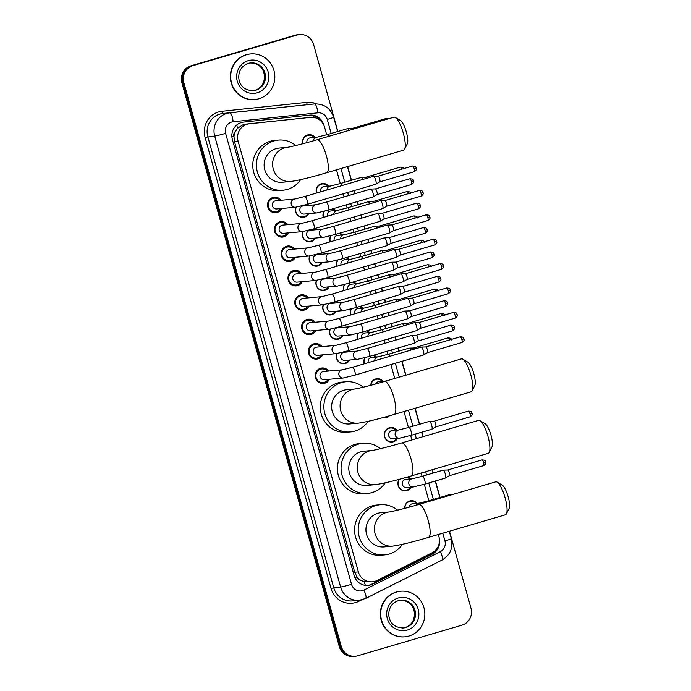 <?xml version="1.0" encoding="UTF-8"?>
<svg xmlns="http://www.w3.org/2000/svg" width="691" height="691" viewBox="0 0 691 691"><rect width="100%" height="100%" fill="white"/><g stroke="black" fill="none" stroke-linecap="round" stroke-linejoin="round"><path stroke-width="1.04" d="M404.719 508.369A7.325 7.065 -95.2 0 1 417.209 503.35M407.837 476.92A7.325 7.065 -95.2 0 1 410.402 478.958M411.145 487.164A7.325 7.065 -95.2 0 1 398.845 487.215A7.325 7.065 -95.2 0 1 399.191 479.321M397.524 438.362A7.325 7.065 -95.2 0 1 384.395 436.107A7.325 7.065 -95.2 0 1 396.772 430.156M389.283 415.835A7.325 7.065 -95.2 0 1 383.09 417.554M370.67 385.328A7.325 7.065 -95.2 0 1 383.151 381.363M374.064 355.07A7.325 7.065 -95.2 0 1 376.336 356.962M367.258 330.669A7.325 7.065 -95.2 0 1 369.53 332.561M360.443 306.277A7.325 7.065 -95.2 0 1 362.715 308.169M353.628 281.876A7.325 7.065 -95.2 0 1 355.9 283.768M346.822 257.475A7.325 7.065 -95.2 0 1 349.093 259.367M340.007 233.083A7.325 7.065 -95.2 0 1 342.278 234.966M333.192 208.682A7.325 7.065 -95.2 0 1 335.463 210.574M316.495 193.048A7.325 7.065 -95.2 0 1 328.657 186.173M302.736 143.754A7.325 7.065 -95.2 0 1 315.027 137.379M347.858 350.821A7.325 7.065 -95.2 0 1 348.843 351.84M349.594 360.046A7.325 7.065 -95.2 0 1 344.066 363.768A7.325 7.065 -95.2 0 1 336.906 353.567M341.052 326.42A7.325 7.065 -95.2 0 1 342.036 327.439M342.779 335.645A7.325 7.065 -95.2 0 1 337.251 339.367A7.325 7.065 -95.2 0 1 330.091 329.166M334.237 302.019A7.325 7.065 -95.2 0 1 335.221 303.038M335.964 311.252A7.325 7.065 -95.2 0 1 330.436 314.966A7.325 7.065 -95.2 0 1 323.276 304.766M327.422 277.627A7.325 7.065 -95.2 0 1 328.406 278.646M329.158 286.851A7.325 7.065 -95.2 0 1 323.63 290.565A7.325 7.065 -95.2 0 1 316.461 280.365M320.615 253.226A7.325 7.065 -95.2 0 1 321.6 254.245M322.343 262.45A7.325 7.065 -95.2 0 1 316.815 266.173A7.325 7.065 -95.2 0 1 309.654 255.972M313.8 228.825A7.325 7.065 -95.2 0 1 314.785 229.844M315.528 238.05A7.325 7.065 -95.2 0 1 310 241.772A7.325 7.065 -95.2 0 1 302.839 231.571M306.985 204.432A7.325 7.065 -95.2 0 1 307.97 205.452M308.722 213.657A7.325 7.065 -95.2 0 1 303.194 217.371A7.325 7.065 -95.2 0 1 296.024 207.17M329.443 379.273A7.791 7.515 -95.2 0 1 315.338 377.148A7.791 7.515 -95.2 0 1 328.7 371.067M322.637 354.872A7.791 7.515 -95.2 0 1 308.531 352.755A7.791 7.515 -95.2 0 1 321.894 346.666M315.822 330.479A7.791 7.515 -95.2 0 1 301.717 328.355A7.791 7.515 -95.2 0 1 315.079 322.265M309.007 306.078A7.791 7.515 -95.2 0 1 294.902 303.954A7.791 7.515 -95.2 0 1 308.264 297.873M302.2 281.678A7.791 7.515 -95.2 0 1 288.095 279.553A7.791 7.515 -95.2 0 1 301.457 273.472M295.385 257.277A7.791 7.515 -95.2 0 1 281.28 255.16A7.791 7.515 -95.2 0 1 294.642 249.071M288.57 232.884A7.791 7.515 -95.2 0 1 274.465 230.759A7.791 7.515 -95.2 0 1 287.827 224.679M281.764 208.483A7.791 7.515 -95.2 0 1 267.659 206.359A7.791 7.515 -95.2 0 1 281.021 200.278M326.696 134.754L324.606 127.291A13.734 13.241 84.8 0 0 310.648 117.349L245.46 124.147L243.223 124.596L237.428 128.388L235.381 131.48A4.578 4.414 84.8 0 0 233.929 136.291A13.734 0.682 164.4 0 1 231.9 136.878M310.648 117.349A13.734 13.241 84.8 0 0 310.466 117.366L249.399 123.793A13.734 13.241 84.8 0 0 247.136 124.242A13.734 13.241 84.8 0 0 238.101 141.189L358.353 571.898A13.734 13.241 84.8 0 0 372.319 581.831A13.734 13.241 84.8 0 0 376.923 580.518L432.048 552.817A13.734 13.241 84.8 0 0 438.923 536.717L438.31 534.506M360.685 580.241A13.734 13.241 -95.2 0 1 356.893 576.717L356.962 576.95A4.578 4.414 84.8 0 0 360.685 580.241L364.01 581.736L372.319 581.831M233.929 136.291L233.99 136.524A13.734 13.241 -95.2 0 1 235.381 131.48M233.99 136.524L234.465 141.517L354.716 572.226L356.893 576.717M428.878 500.733L424.283 484.27M422.063 476.332L421.139 473.024M411.905 439.951L410.653 435.468M408.441 427.539L403.976 411.542M394.742 378.469L390.864 364.589M388.005 354.336L387.133 351.235M384.922 343.297L384.049 340.188M381.19 329.944L380.326 326.834M378.107 318.897L377.243 315.787M374.375 305.543L373.511 302.433M371.292 294.496L370.428 291.395M367.569 281.142L366.696 278.041M364.485 270.103L363.613 266.994M360.754 256.741L359.89 253.64M357.67 245.702L356.806 242.593M353.939 232.349L353.075 229.239M350.855 221.301L349.991 218.192M347.132 207.948L346.26 204.838M344.049 196.9L343.177 193.8M340.317 183.547L336.491 169.848M323.31 217.44A7.325 7.065 -95.2 0 1 324.01 211.316M330.125 241.841A7.325 7.065 -95.2 0 1 330.825 235.717M336.94 266.242A7.325 7.065 -95.2 0 1 337.631 260.11M343.747 290.643A7.325 7.065 -95.2 0 1 344.446 284.511M350.562 315.036A7.325 7.065 -95.2 0 1 351.261 308.912M357.377 339.436A7.325 7.065 -95.2 0 1 358.068 333.312M364.183 363.837A7.325 7.065 -95.2 0 1 364.883 357.705M449.487 531.224L470.986 608.21A13.734 13.241 -95.2 0 1 461.951 625.165L357.636 655.811A13.734 13.241 -95.2 0 1 355.183 656.277L354.215 656.364A13.734 13.241 -95.2 0 1 340.257 646.422L182.856 82.695A13.734 13.241 -95.2 0 1 191.891 65.749L296.206 35.103A13.734 13.241 -95.2 0 1 298.659 34.636A13.734 13.241 -95.2 0 0 296.206 35.103L191.891 65.749A13.734 13.241 -95.2 0 0 182.856 82.695L340.257 646.422A13.734 13.241 -95.2 0 0 354.215 656.364L353.248 656.45A13.734 13.241 -95.2 0 1 339.29 646.508L181.888 82.79A13.734 13.241 -95.2 0 1 190.923 65.835L295.238 35.189A13.734 13.241 -95.2 0 1 297.691 34.723L299.626 34.55A13.734 13.241 -95.2 0 1 313.584 44.492L337.873 131.471M323.777 125.054L323.777 125.054A13.734 13.241 84.8 0 0 309.818 115.112A13.734 13.241 84.8 0 0 309.628 115.129L243.664 122.074A13.734 13.241 84.8 0 0 241.401 122.523A13.734 13.241 84.8 0 0 232.366 139.47L354.103 575.465A13.734 13.241 84.8 0 0 368.061 585.407A13.734 13.241 84.8 0 0 372.665 584.094L432.212 554.165A13.734 13.241 84.8 0 0 439.407 539.446M355.183 656.277A13.734 13.241 -95.2 0 1 341.224 646.335L183.832 82.609A13.734 13.241 -95.2 0 1 192.858 65.662L297.173 35.016A13.734 13.241 -95.2 0 1 299.626 34.55M347.668 166.566L351.494 180.265M354.353 190.509L355.226 193.618M357.437 201.556L358.309 204.666M361.168 214.91L362.041 218.019M364.252 225.957L365.124 229.066M367.983 239.311L368.847 242.42M371.067 250.358L371.931 253.459M374.798 263.712L375.662 266.812M377.882 274.75L378.746 277.86M381.605 288.104L382.477 291.213M384.688 299.151L385.561 302.261M388.42 312.505L389.283 315.614M391.503 323.552L392.367 326.653M395.235 336.906L396.098 340.007M398.318 347.953L399.182 351.054M402.041 361.307L405.919 375.187M415.153 408.26L419.618 424.248M421.838 432.186L423.082 436.66M432.316 469.742L433.24 473.05M435.46 480.988L440.055 497.451M437.265 548.075A13.734 13.241 -95.2 0 1 431.244 554.251L371.698 584.18A13.734 13.241 -95.2 0 1 367.577 585.441M309.257 115.164A13.734 13.241 -95.2 0 1 320.909 121.029M258.909 98.753A22.889 22.069 -95.2 0 1 254.824 99.53A22.889 22.069 -95.2 0 1 231.07 80.856A22.889 22.069 -95.2 0 1 246.609 54.71A22.889 22.069 -95.2 0 1 250.695 53.933A22.889 22.069 -95.2 0 1 274.448 72.598A22.889 22.069 -95.2 0 1 258.909 98.753M254.824 99.53L254.461 99.564A22.889 22.069 -95.2 0 1 230.708 80.89A22.889 22.069 -95.2 0 1 246.246 54.744A22.889 22.069 -95.2 0 1 250.332 53.967L250.695 53.933M408.925 636.048A22.889 22.069 -95.2 0 1 404.84 636.826A22.889 22.069 -95.2 0 1 381.087 618.16A22.889 22.069 -95.2 0 1 396.625 592.006A22.889 22.069 -95.2 0 1 400.711 591.228A22.889 22.069 -95.2 0 1 424.464 609.903A22.889 22.069 -95.2 0 1 408.925 636.048M404.84 636.826L404.477 636.86A22.889 22.069 -95.2 0 1 380.724 618.186A22.889 22.069 -95.2 0 1 396.263 592.04A22.889 22.069 -95.2 0 1 400.348 591.263L400.711 591.228M395.287 117.453L400.46 120.528A12.593 3.282 73.6 0 1 406.36 132.102A12.593 3.282 73.6 0 1 407.293 143.788L404.606 149.17A17.171 4.474 -106.4 0 0 403.328 133.242A17.171 4.474 -106.4 0 0 395.287 117.453A17.171 4.474 -106.4 0 0 393.948 117.176L317.022 139.781A17.171 4.474 73.6 0 1 326.402 155.838A17.171 4.474 73.6 0 1 326.705 172.724L403.622 150.12A17.171 4.474 -106.4 0 0 404.606 149.17M287.525 147.295L279.129 148.055A17.171 16.549 84.8 0 0 276.072 148.634A17.171 16.549 84.8 0 0 264.411 168.25A17.171 16.549 84.8 0 0 282.23 182.251L290.704 181.483C298.702 180.351 310.7 177.432 326.705 172.724M300.62 179.651A25.178 24.28 -95.2 0 1 287.439 189.377A25.178 24.28 -95.2 0 1 282.956 190.224A25.178 24.28 -95.2 0 1 256.827 169.692A25.178 24.28 -95.2 0 1 273.921 140.929A25.178 24.28 -95.2 0 1 278.404 140.074A25.178 24.28 -95.2 0 1 295.757 145.516M282.956 190.224L279.319 190.561A25.178 24.28 -95.2 0 1 253.191 170.021A25.178 24.28 -95.2 0 1 270.285 141.258A25.178 24.28 -95.2 0 1 274.776 140.403L278.404 140.074M462.771 359.147L467.945 362.222A12.593 3.282 73.6 0 1 473.836 373.796A12.593 3.282 73.6 0 1 474.777 385.483L472.091 390.864A17.171 4.474 -106.4 0 0 470.813 374.937A17.171 4.474 -106.4 0 0 462.771 359.147A17.171 4.474 -106.4 0 0 461.433 358.879L384.507 381.475A17.171 4.474 73.6 0 1 393.887 397.532A17.171 4.474 73.6 0 1 394.181 414.419L471.107 391.823A17.171 4.474 -106.4 0 0 472.091 390.864M358.188 423.177A17.171 16.549 84.8 0 1 340.732 410.748A17.171 16.549 84.8 0 1 352.03 389.56A17.171 16.549 84.8 0 1 355.001 388.99L346.614 389.75A17.171 16.549 84.8 0 0 343.548 390.329A17.171 16.549 84.8 0 0 331.896 409.944A17.171 16.549 84.8 0 0 349.715 423.946L358.188 423.177C366.187 422.046 378.184 419.126 394.181 414.419M368.104 421.346A25.178 24.28 -95.2 0 1 354.924 431.072A25.178 24.28 -95.2 0 1 350.432 431.927A25.178 24.28 -95.2 0 1 324.304 411.387A25.178 24.28 -95.2 0 1 341.397 382.624A25.178 24.28 -95.2 0 1 345.889 381.769A25.178 24.28 -95.2 0 1 363.241 387.219M350.432 431.927L346.804 432.255A25.178 24.28 -95.2 0 1 320.676 411.715A25.178 24.28 -95.2 0 1 337.769 382.952A25.178 24.28 -95.2 0 1 342.261 382.097L345.889 381.769M479.934 420.629L485.108 423.704A12.593 3.282 73.6 0 1 491.007 435.278A12.593 3.282 73.6 0 1 491.94 446.965L489.254 452.346A17.171 4.474 -106.4 0 0 487.976 436.418A17.171 4.474 -106.4 0 0 479.934 420.629A17.171 4.474 -106.4 0 0 478.595 420.353L401.67 442.957A17.171 4.474 73.6 0 1 411.05 459.014A17.171 4.474 73.6 0 1 411.352 475.9L488.269 453.305A17.171 4.474 -106.4 0 0 489.254 452.346M375.351 484.659A17.171 16.549 84.8 0 1 357.903 472.229A17.171 16.549 84.8 0 1 369.193 451.042A17.171 16.549 84.8 0 1 372.173 450.472L363.777 451.232A17.171 16.549 84.8 0 0 360.719 451.81A17.171 16.549 84.8 0 0 349.067 471.426A17.171 16.549 84.8 0 0 366.878 485.428L375.351 484.659C383.35 483.527 395.347 480.608 411.352 475.9M385.267 482.828A25.178 24.28 -95.2 0 1 372.095 492.553A25.178 24.28 -95.2 0 1 367.603 493.409A25.178 24.28 -95.2 0 1 341.475 472.869A25.178 24.28 -95.2 0 1 358.569 444.106A25.178 24.28 -95.2 0 1 363.051 443.251A25.178 24.28 -95.2 0 1 380.404 448.701M367.603 493.409L363.967 493.737A25.178 24.28 -95.2 0 1 337.839 473.197A25.178 24.28 -95.2 0 1 354.932 444.434A25.178 24.28 -95.2 0 1 359.424 443.579L363.051 443.251M497.105 482.111L502.279 485.186A12.593 3.282 73.6 0 1 508.17 496.76A12.593 3.282 73.6 0 1 509.112 508.446L506.417 513.828A17.171 4.474 -106.4 0 0 505.138 497.9A17.171 4.474 -106.4 0 0 497.105 482.111A17.171 4.474 -106.4 0 0 495.758 481.834L418.841 504.439A17.171 4.474 73.6 0 1 428.221 520.496A17.171 4.474 73.6 0 1 428.515 537.382L505.441 514.778A17.171 4.474 -106.4 0 0 506.417 513.828M392.523 546.14A17.171 16.549 84.8 0 1 375.066 533.711A17.171 16.549 84.8 0 1 386.355 512.523A17.171 16.549 84.8 0 1 389.335 511.953L380.948 512.713A17.171 16.549 84.8 0 0 377.882 513.292A17.171 16.549 84.8 0 0 366.23 532.908A17.171 16.549 84.8 0 0 384.041 546.909L392.523 546.14C400.521 545.009 412.518 542.09 428.515 537.382M402.438 544.309A25.178 24.28 -95.2 0 1 389.258 554.027A25.178 24.28 -95.2 0 1 384.766 554.882A25.178 24.28 -95.2 0 1 358.638 534.35A25.178 24.28 -95.2 0 1 375.731 505.587A25.178 24.28 -95.2 0 1 380.223 504.732A25.178 24.28 -95.2 0 1 397.567 510.174M384.766 554.882L381.138 555.218A25.178 24.28 -95.2 0 1 355.01 534.679A25.178 24.28 -95.2 0 1 372.095 505.916A25.178 24.28 -95.2 0 1 376.586 505.061L380.223 504.732M279.7 200.399A6.867 6.625 84.8 0 0 268.289 206.212A6.867 6.625 84.8 0 0 280.442 208.604M294.712 199.034L294.72 199.034A4.12 3.973 84.8 0 0 291.352 204.501A4.12 3.973 84.8 0 0 295.463 207.24L307.15 204.381A4.12 1.071 73.6 0 0 307.15 200.58A4.12 1.071 73.6 0 0 307.08 200.33A4.12 1.071 73.6 0 0 304.835 196.477L294.712 199.034L275.873 200.744A4.12 3.973 84.8 0 0 272.349 205.59A4.12 3.973 84.8 0 0 276.625 208.95L295.463 207.24A4.12 3.973 84.8 0 0 296.197 207.101M304.835 196.477L373.486 176.309A4.12 1.071 73.6 0 1 373.537 176.291A4.12 1.071 73.6 0 1 373.555 176.291A4.12 1.071 73.6 0 1 375.731 180.161A4.12 1.071 73.6 0 1 375.869 184.186A4.12 1.071 73.6 0 1 375.809 184.212A4.12 1.071 73.6 0 1 375.749 184.221M373.555 176.291L378.098 176.153A2.98 0.777 73.6 0 1 378.098 176.153A2.98 0.777 73.6 0 1 379.67 178.943A2.98 0.777 73.6 0 1 379.774 181.845A2.98 0.777 73.6 0 1 379.722 181.871A2.98 0.777 73.6 0 1 379.687 181.871M286.515 224.791A6.867 6.625 84.8 0 0 275.104 230.613A6.867 6.625 84.8 0 0 287.257 233.005M301.526 223.435L301.526 223.435A4.12 3.973 84.8 0 0 298.158 228.902A4.12 3.973 84.8 0 0 302.269 231.64L313.964 228.781A4.12 1.071 73.6 0 0 313.964 224.972A4.12 1.071 73.6 0 0 313.895 224.73A4.12 1.071 73.6 0 0 311.641 220.87L301.526 223.435L282.688 225.136A4.12 3.973 84.8 0 0 279.155 229.991A4.12 3.973 84.8 0 0 283.431 233.351L302.269 231.64A4.12 3.973 84.8 0 0 303.012 231.502M311.641 220.87L380.3 200.701A4.12 1.071 73.6 0 1 380.352 200.692A4.12 1.071 73.6 0 1 382.546 204.562A4.12 1.071 73.6 0 1 382.684 208.578A4.12 1.071 73.6 0 1 382.615 208.613A4.12 1.071 73.6 0 1 382.564 208.622M422.97 192.461L421 193.204A2.98 0.777 73.6 0 0 419.377 190.414L384.887 200.545A2.98 0.777 73.6 0 1 384.913 200.545A2.98 0.777 73.6 0 1 386.485 203.335A2.98 0.777 73.6 0 1 386.589 206.246A2.98 0.777 73.6 0 1 386.537 206.264A2.98 0.777 73.6 0 1 386.494 206.272M380.352 200.692A4.12 1.071 73.6 0 1 380.37 200.692L384.913 200.545M293.321 249.192A6.867 6.625 84.8 0 0 281.911 255.014A6.867 6.625 84.8 0 0 294.064 257.397M308.341 247.836L308.341 247.827A4.12 3.973 84.8 0 0 304.973 253.303A4.12 3.973 84.8 0 0 309.084 256.041L320.779 253.174A4.12 1.071 73.6 0 0 320.771 249.373A4.12 1.071 73.6 0 0 320.702 249.123A4.12 1.071 73.6 0 0 318.456 245.27L308.341 247.836L289.503 249.537A4.12 3.973 84.8 0 0 285.97 254.383A4.12 3.973 84.8 0 0 290.246 257.743L309.084 256.041A4.12 3.973 84.8 0 0 309.818 255.895M318.456 245.27L387.107 225.102A4.12 1.071 73.6 0 1 387.167 225.093A4.12 1.071 73.6 0 1 389.361 228.954A4.12 1.071 73.6 0 1 389.499 232.979A4.12 1.071 73.6 0 1 389.43 233.005A4.12 1.071 73.6 0 1 389.379 233.022M429.785 216.862L427.815 217.596A2.98 0.777 73.6 0 0 426.192 214.815L391.693 224.946A2.98 0.777 73.6 0 1 391.728 224.946A2.98 0.777 73.6 0 1 393.3 227.736A2.98 0.777 73.6 0 1 393.395 230.647A2.98 0.777 73.6 0 1 393.352 230.664A2.98 0.777 73.6 0 1 393.309 230.673M387.167 225.093A4.12 1.071 73.6 0 1 387.185 225.093L391.728 224.946M300.136 273.593A6.867 6.625 84.8 0 0 288.726 279.414A6.867 6.625 84.8 0 0 300.879 281.798M315.148 272.228L315.156 272.228A4.12 3.973 84.8 0 0 311.788 277.704A4.12 3.973 84.8 0 0 315.899 280.434L327.586 277.575A4.12 1.071 73.6 0 0 327.586 273.774A4.12 1.071 73.6 0 0 327.517 273.524A4.12 1.071 73.6 0 0 325.271 269.671L315.148 272.228L296.318 273.938A4.12 3.973 84.8 0 0 292.785 278.784A4.12 3.973 84.8 0 0 297.061 282.144L315.899 280.434A4.12 3.973 84.8 0 0 316.633 280.296M325.271 269.671L393.922 249.503A4.12 1.071 73.6 0 1 393.974 249.494A4.12 1.071 73.6 0 1 393.991 249.486A4.12 1.071 73.6 0 1 396.168 253.355A4.12 1.071 73.6 0 1 396.314 257.38A4.12 1.071 73.6 0 1 396.245 257.406A4.12 1.071 73.6 0 1 396.185 257.415M393.991 249.486L398.534 249.347A2.98 0.777 73.6 0 1 398.534 249.347A2.98 0.777 73.6 0 1 400.106 252.137A2.98 0.777 73.6 0 1 400.21 255.039A2.98 0.777 73.6 0 1 400.158 255.065A2.98 0.777 73.6 0 1 400.124 255.074M306.951 297.994A6.867 6.625 84.8 0 0 295.541 303.807A6.867 6.625 84.8 0 0 307.694 306.199M321.963 296.629L321.963 296.629A4.12 3.973 84.8 0 0 318.603 302.097A4.12 3.973 84.8 0 0 322.714 304.835L334.401 301.976A4.12 1.071 73.6 0 0 334.401 298.175A4.12 1.071 73.6 0 0 334.332 297.925A4.12 1.071 73.6 0 0 332.077 294.064L321.963 296.629L303.124 298.339A4.12 3.973 84.8 0 0 299.592 303.185A4.12 3.973 84.8 0 0 303.867 306.545L322.714 304.835A4.12 3.973 84.8 0 0 323.448 304.696M332.077 294.064L400.737 273.895A4.12 1.071 73.6 0 1 400.789 273.886A4.12 1.071 73.6 0 1 400.806 273.886A4.12 1.071 73.6 0 1 402.983 277.756A4.12 1.071 73.6 0 1 403.121 281.773A4.12 1.071 73.6 0 1 403.052 281.807A4.12 1.071 73.6 0 1 403 281.816M443.406 265.655L441.437 266.398A2.98 0.777 73.6 0 0 439.813 263.608L405.323 273.748A2.98 0.777 73.6 0 1 405.349 273.74A2.98 0.777 73.6 0 1 406.921 276.538A2.98 0.777 73.6 0 1 407.025 279.44A2.98 0.777 73.6 0 1 406.973 279.458A2.98 0.777 73.6 0 1 406.93 279.466M313.757 322.386A6.867 6.625 84.8 0 0 302.347 328.208A6.867 6.625 84.8 0 0 314.5 330.592M328.778 321.03L328.778 321.03A4.12 3.973 84.8 0 0 325.409 326.498A4.12 3.973 84.8 0 0 329.521 329.236L341.216 326.377A4.12 1.071 73.6 0 0 341.207 322.567A4.12 1.071 73.6 0 0 341.147 322.317A4.12 1.071 73.6 0 0 338.892 318.465L328.778 321.03L309.939 322.732A4.12 3.973 84.8 0 0 306.407 327.577A4.12 3.973 84.8 0 0 310.682 330.946L329.521 329.236A4.12 3.973 84.8 0 0 330.255 329.097M338.892 318.465L407.543 298.296A4.12 1.071 73.6 0 1 407.604 298.287A4.12 1.071 73.6 0 1 409.798 302.148A4.12 1.071 73.6 0 1 409.936 306.173A4.12 1.071 73.6 0 1 409.867 306.208A4.12 1.071 73.6 0 1 409.815 306.217M450.221 290.056L448.252 290.79A2.98 0.777 73.6 0 0 446.628 288.009L412.13 298.141A2.98 0.777 73.6 0 1 412.164 298.141A2.98 0.777 73.6 0 1 413.736 300.93A2.98 0.777 73.6 0 1 413.831 303.841A2.98 0.777 73.6 0 1 413.788 303.859A2.98 0.777 73.6 0 1 413.745 303.867M407.604 298.287A4.12 1.071 73.6 0 1 407.621 298.287L412.164 298.141M320.572 346.787A6.867 6.625 84.8 0 0 309.162 352.609A6.867 6.625 84.8 0 0 321.315 354.993M335.584 345.422L335.593 345.422A4.12 3.973 84.8 0 0 332.224 350.898A4.12 3.973 84.8 0 0 336.336 353.637L348.022 350.769A4.12 1.071 73.6 0 0 348.022 346.968A4.12 1.071 73.6 0 0 347.953 346.718A4.12 1.071 73.6 0 0 345.707 342.866L335.584 345.422L316.754 347.132A4.12 3.973 84.8 0 0 313.222 351.978A4.12 3.973 84.8 0 0 317.497 355.338L336.336 353.637A4.12 3.973 84.8 0 0 337.07 353.49M345.707 342.866L414.358 322.697A4.12 1.071 73.6 0 1 414.41 322.688A4.12 1.071 73.6 0 1 416.613 326.549A4.12 1.071 73.6 0 1 416.751 330.574A4.12 1.071 73.6 0 1 416.682 330.6A4.12 1.071 73.6 0 1 416.621 330.618M457.036 314.457L455.067 315.191A2.98 0.777 73.6 0 0 453.434 312.41L418.945 322.542A2.98 0.777 73.6 0 1 418.971 322.542A2.98 0.777 73.6 0 1 420.543 325.331A2.98 0.777 73.6 0 1 420.646 328.234A2.98 0.777 73.6 0 1 420.594 328.26A2.98 0.777 73.6 0 1 420.56 328.268M414.41 322.688A4.12 1.071 73.6 0 1 414.427 322.688L418.971 322.542M327.387 371.188A6.867 6.625 84.8 0 0 315.977 377.01A6.867 6.625 84.8 0 0 328.13 379.394M342.399 369.823L342.399 369.823A4.12 3.973 84.8 0 0 339.039 375.299A4.12 3.973 84.8 0 0 343.151 378.029L354.837 375.17A4.12 1.071 73.6 0 0 354.837 371.369A4.12 1.071 73.6 0 0 354.768 371.119A4.12 1.071 73.6 0 0 352.514 367.267L342.399 369.823L323.561 371.533A4.12 3.973 84.8 0 0 320.028 376.379A4.12 3.973 84.8 0 0 324.304 379.739L343.151 378.029A4.12 3.973 84.8 0 0 343.885 377.891M352.514 367.267L421.173 347.098A4.12 1.071 73.6 0 1 421.225 347.081A4.12 1.071 73.6 0 1 421.242 347.081A4.12 1.071 73.6 0 1 423.419 350.95A4.12 1.071 73.6 0 1 423.557 354.975A4.12 1.071 73.6 0 1 423.488 355.001A4.12 1.071 73.6 0 1 423.436 355.01M421.242 347.081L425.786 346.942A2.98 0.777 73.6 0 1 425.786 346.942A2.98 0.777 73.6 0 1 427.358 349.732A2.98 0.777 73.6 0 1 427.461 352.635A2.98 0.777 73.6 0 1 427.409 352.66A2.98 0.777 73.6 0 1 427.375 352.669M296.301 207.127A6.867 6.625 84.8 0 0 304.135 216.706A6.867 6.625 84.8 0 0 307.936 213.726M326.169 202.152L370.739 189.058A4.12 1.071 73.6 0 1 370.791 189.049A4.12 1.071 73.6 0 1 372.993 192.919A4.12 1.071 73.6 0 1 373.131 196.935A4.12 1.071 73.6 0 1 373.062 196.97L328.493 210.064A4.12 1.071 73.6 0 0 328.493 206.255A4.12 1.071 73.6 0 0 328.424 206.013A4.12 1.071 73.6 0 0 326.169 202.152L316.055 204.717L303.366 205.866A4.12 3.973 84.8 0 0 299.834 210.712A4.12 3.973 84.8 0 0 304.109 214.072L316.806 212.923A4.12 3.973 84.8 0 0 317.54 212.785M413.417 180.817L411.447 181.56A2.98 0.777 73.6 0 0 409.823 178.77L375.325 188.911A2.98 0.777 73.6 0 1 375.351 188.902A2.98 0.777 73.6 0 1 376.932 191.701A2.98 0.777 73.6 0 1 377.027 194.603A2.98 0.777 73.6 0 1 376.984 194.62A2.98 0.777 73.6 0 1 376.94 194.629M307.193 205.521A6.867 6.625 84.8 0 0 306.268 204.64M370.791 189.049A4.12 1.071 73.6 0 1 370.808 189.049L375.351 188.902M303.116 231.528A6.867 6.625 84.8 0 0 310.941 241.107A6.867 6.625 84.8 0 0 314.75 238.127M332.984 226.553L377.554 213.459A4.12 1.071 73.6 0 1 377.606 213.45A4.12 1.071 73.6 0 1 377.623 213.45A4.12 1.071 73.6 0 1 379.8 217.311A4.12 1.071 73.6 0 1 379.938 221.336A4.12 1.071 73.6 0 1 379.877 221.37L335.308 234.456A4.12 1.071 73.6 0 0 335.299 230.656A4.12 1.071 73.6 0 0 335.239 230.405A4.12 1.071 73.6 0 0 332.984 226.553L322.87 229.118L310.181 230.267A4.12 3.973 84.8 0 0 306.649 235.113A4.12 3.973 84.8 0 0 310.924 238.473L323.613 237.324A4.12 3.973 84.8 0 0 324.347 237.177M377.623 213.45L382.166 213.303A2.98 0.777 73.6 0 1 382.166 213.303A2.98 0.777 73.6 0 1 383.738 216.093A2.98 0.777 73.6 0 1 383.842 219.004A2.98 0.777 73.6 0 1 383.79 219.021A2.98 0.777 73.6 0 1 383.755 219.03M314.008 229.922A6.867 6.625 84.8 0 0 313.075 229.041M309.922 255.929A6.867 6.625 84.8 0 0 317.756 265.508A6.867 6.625 84.8 0 0 321.557 262.52M339.799 250.954L384.36 237.859A4.12 1.071 73.6 0 1 384.421 237.851A4.12 1.071 73.6 0 1 384.438 237.851A4.12 1.071 73.6 0 1 386.615 241.712A4.12 1.071 73.6 0 1 386.753 245.737A4.12 1.071 73.6 0 1 386.684 245.763L342.123 258.857A4.12 1.071 73.6 0 0 342.114 255.057A4.12 1.071 73.6 0 0 342.045 254.806A4.12 1.071 73.6 0 0 339.799 250.954L329.676 253.511L316.996 254.659A4.12 3.973 84.8 0 0 313.464 259.505A4.12 3.973 84.8 0 0 317.739 262.874L330.428 261.716A4.12 3.973 84.8 0 0 331.162 261.578M427.038 229.619L425.069 230.353A2.98 0.777 73.6 0 0 423.445 227.572L388.955 237.704A2.98 0.777 73.6 0 1 388.981 237.704A2.98 0.777 73.6 0 1 390.553 240.494A2.98 0.777 73.6 0 1 390.657 243.396A2.98 0.777 73.6 0 1 390.605 243.422A2.98 0.777 73.6 0 1 390.562 243.431M320.814 254.314A6.867 6.625 84.8 0 0 319.89 253.433M316.737 280.321A6.867 6.625 84.8 0 0 324.571 289.9A6.867 6.625 84.8 0 0 328.372 286.92M346.606 275.346L391.175 262.26A4.12 1.071 73.6 0 1 391.227 262.243A4.12 1.071 73.6 0 1 393.429 266.113A4.12 1.071 73.6 0 1 393.568 270.138A4.12 1.071 73.6 0 1 393.499 270.164L348.929 283.258A4.12 1.071 73.6 0 0 348.929 279.458A4.12 1.071 73.6 0 0 348.86 279.207A4.12 1.071 73.6 0 0 346.606 275.346L336.491 277.912L323.803 279.06A4.12 3.973 84.8 0 0 320.279 283.906A4.12 3.973 84.8 0 0 324.554 287.266L337.243 286.117A4.12 3.973 84.8 0 0 337.977 285.979M433.853 254.012L431.884 254.754A2.98 0.777 73.6 0 0 430.26 251.973L395.762 262.105A2.98 0.777 73.6 0 1 395.788 262.105A2.98 0.777 73.6 0 1 397.368 264.895A2.98 0.777 73.6 0 1 397.463 267.797A2.98 0.777 73.6 0 1 397.42 267.823A2.98 0.777 73.6 0 1 397.377 267.832M327.629 278.715A6.867 6.625 84.8 0 0 326.705 277.834M391.227 262.243A4.12 1.071 73.6 0 1 391.244 262.243L395.788 262.105M323.552 304.722A6.867 6.625 84.8 0 0 331.378 314.301A6.867 6.625 84.8 0 0 335.187 311.321M353.421 299.747L397.99 286.653A4.12 1.071 73.6 0 1 398.042 286.644A4.12 1.071 73.6 0 1 400.236 290.514A4.12 1.071 73.6 0 1 400.374 294.53A4.12 1.071 73.6 0 1 400.314 294.565L355.744 307.659A4.12 1.071 73.6 0 0 355.735 303.85A4.12 1.071 73.6 0 0 355.675 303.599A4.12 1.071 73.6 0 0 353.421 299.747L343.306 302.312L330.618 303.461A4.12 3.973 84.8 0 0 327.085 308.307A4.12 3.973 84.8 0 0 331.36 311.667L344.049 310.518A4.12 3.973 84.8 0 0 344.783 310.38M440.668 278.413L438.699 279.155A2.98 0.777 73.6 0 0 437.066 276.365L402.577 286.497A2.98 0.777 73.6 0 1 402.603 286.497A2.98 0.777 73.6 0 1 404.175 289.296A2.98 0.777 73.6 0 1 404.278 292.198A2.98 0.777 73.6 0 1 404.226 292.215A2.98 0.777 73.6 0 1 404.192 292.224M334.444 303.116A6.867 6.625 84.8 0 0 333.511 302.235M398.042 286.644A4.12 1.071 73.6 0 1 398.059 286.644L402.603 286.497M330.358 329.123A6.867 6.625 84.8 0 0 338.193 338.702A6.867 6.625 84.8 0 0 341.993 335.722M360.236 324.148L404.796 311.054A4.12 1.071 73.6 0 1 404.857 311.045A4.12 1.071 73.6 0 1 404.874 311.045A4.12 1.071 73.6 0 1 407.051 314.906A4.12 1.071 73.6 0 1 407.189 318.931A4.12 1.071 73.6 0 1 407.12 318.957L362.559 332.051A4.12 1.071 73.6 0 0 362.55 328.251A4.12 1.071 73.6 0 0 362.481 328A4.12 1.071 73.6 0 0 360.236 324.148L350.112 326.705L337.433 327.862A4.12 3.973 84.8 0 0 333.9 332.708A4.12 3.973 84.8 0 0 338.175 336.068L350.864 334.919A4.12 3.973 84.8 0 0 351.598 334.772M404.874 311.045L409.418 310.898A2.98 0.777 73.6 0 1 409.418 310.898A2.98 0.777 73.6 0 1 410.99 313.688A2.98 0.777 73.6 0 1 411.093 316.599A2.98 0.777 73.6 0 1 411.041 316.616A2.98 0.777 73.6 0 1 410.998 316.625M341.25 327.508A6.867 6.625 84.8 0 0 340.326 326.627M337.173 353.524A6.867 6.625 84.8 0 0 345.008 363.095A6.867 6.625 84.8 0 0 348.808 360.115M367.042 348.549L411.611 335.455A4.12 1.071 73.6 0 1 411.663 335.446A4.12 1.071 73.6 0 1 413.866 339.307A4.12 1.071 73.6 0 1 414.004 343.332A4.12 1.071 73.6 0 1 413.935 343.358L369.365 356.452A4.12 1.071 73.6 0 0 369.365 352.652A4.12 1.071 73.6 0 0 369.296 352.401A4.12 1.071 73.6 0 0 367.042 348.549L356.927 351.106L344.239 352.255A4.12 3.973 84.8 0 0 340.715 357.1A4.12 3.973 84.8 0 0 344.99 360.46L357.679 359.311A4.12 3.973 84.8 0 0 358.413 359.173M454.289 327.214L452.32 327.949A2.98 0.777 73.6 0 0 450.696 325.167L416.198 335.299A2.98 0.777 73.6 0 1 416.224 335.299A2.98 0.777 73.6 0 1 417.805 338.089A2.98 0.777 73.6 0 1 417.9 340.991A2.98 0.777 73.6 0 1 417.856 341.017A2.98 0.777 73.6 0 1 417.813 341.026M348.065 351.909A6.867 6.625 84.8 0 0 347.141 351.028M411.663 335.446A4.12 1.071 73.6 0 1 411.681 335.446L416.224 335.299M314.25 137.449A6.867 6.625 84.8 0 0 302.934 143.702M328.562 136.386A4.12 1.071 73.6 0 0 327.076 134.641L316.962 137.198L310.423 137.794A4.12 3.973 84.8 0 0 306.89 142.64M327.076 134.641L347.685 128.586A4.12 1.071 73.6 0 1 347.737 128.578A4.12 1.071 73.6 0 1 347.754 128.578A4.12 1.071 73.6 0 1 349.171 130.331M387.452 119.085A2.98 0.777 73.6 0 0 386.64 118.334L352.272 128.431A2.98 0.777 73.6 0 1 352.298 128.431A2.98 0.777 73.6 0 1 353.066 129.191M327.871 186.242A6.867 6.625 84.8 0 0 316.694 192.988M342.313 185.464A4.12 1.071 73.6 0 0 340.698 183.435L330.583 186L324.053 186.587A4.12 3.973 84.8 0 0 320.607 191.839M340.698 183.435L361.307 177.38A4.12 1.071 73.6 0 1 361.367 177.371A4.12 1.071 73.6 0 1 361.384 177.371A4.12 1.071 73.6 0 1 362.922 179.41M361.384 177.371L365.928 177.224A2.98 0.777 73.6 0 1 365.928 177.224A2.98 0.777 73.6 0 1 366.835 178.261M324.373 211.221A6.867 6.625 84.8 0 0 323.509 217.389M349.128 209.857A4.12 1.071 73.6 0 0 347.513 207.836L337.398 210.392L330.859 210.988A4.12 3.973 84.8 0 0 327.422 216.24M347.513 207.836L368.122 201.781A4.12 1.071 73.6 0 1 368.173 201.772A4.12 1.071 73.6 0 1 368.191 201.772A4.12 1.071 73.6 0 1 369.737 203.81M334.686 210.643A6.867 6.625 84.8 0 0 332.371 208.924M408.485 193.618A2.98 0.777 73.6 0 0 407.077 191.528L372.708 201.625A2.98 0.777 73.6 0 1 372.734 201.625A2.98 0.777 73.6 0 1 373.641 202.653M331.188 235.614A6.867 6.625 84.8 0 0 330.324 241.781M355.934 234.258A4.12 1.071 73.6 0 0 354.328 232.236L344.204 234.793L337.674 235.389A4.12 3.973 84.8 0 0 334.237 240.632M354.328 232.236L374.937 226.182A4.12 1.071 73.6 0 1 374.988 226.173A4.12 1.071 73.6 0 1 375.006 226.164A4.12 1.071 73.6 0 1 376.543 228.203M341.492 235.044A6.867 6.625 84.8 0 0 339.177 233.325M415.291 218.019A2.98 0.777 73.6 0 0 413.883 215.929L379.523 226.026A2.98 0.777 73.6 0 1 379.549 226.026A2.98 0.777 73.6 0 1 380.456 227.054M338.003 260.015A6.867 6.625 84.8 0 0 337.13 266.182M362.749 258.659A4.12 1.071 73.6 0 0 361.134 256.629L351.019 259.194L344.489 259.79A4.12 3.973 84.8 0 0 341.052 265.033M361.134 256.629L381.743 250.583A4.12 1.071 73.6 0 1 381.803 250.565A4.12 1.071 73.6 0 1 381.821 250.565A4.12 1.071 73.6 0 1 383.358 252.604M348.307 259.436A6.867 6.625 84.8 0 0 345.992 257.717M422.106 242.411A2.98 0.777 73.6 0 0 420.698 240.33L386.338 250.427A2.98 0.777 73.6 0 1 386.364 250.418A2.98 0.777 73.6 0 1 387.271 251.455M344.809 284.416A6.867 6.625 84.8 0 0 343.945 290.583M369.564 283.06A4.12 1.071 73.6 0 0 367.949 281.03L357.834 283.595L351.296 284.182A4.12 3.973 84.8 0 0 347.858 289.434M367.949 281.03L388.558 274.975A4.12 1.071 73.6 0 1 388.61 274.966A4.12 1.071 73.6 0 1 388.627 274.966A4.12 1.071 73.6 0 1 390.173 277.005M355.122 283.837A6.867 6.625 84.8 0 0 352.807 282.118M388.627 274.966L393.17 274.819A2.98 0.777 73.6 0 1 393.17 274.819A2.98 0.777 73.6 0 1 394.086 275.856M351.624 308.817A6.867 6.625 84.8 0 0 350.76 314.984M376.37 307.452A4.12 1.071 73.6 0 0 374.764 305.431L364.641 307.987L358.111 308.583A4.12 3.973 84.8 0 0 354.673 313.826M374.764 305.431L395.373 299.376A4.12 1.071 73.6 0 1 395.425 299.367A4.12 1.071 73.6 0 1 395.442 299.367A4.12 1.071 73.6 0 1 396.98 301.397M361.929 308.238A6.867 6.625 84.8 0 0 359.622 306.519M435.727 291.213A2.98 0.777 73.6 0 0 434.328 289.123L399.959 299.22A2.98 0.777 73.6 0 1 399.985 299.22A2.98 0.777 73.6 0 1 400.892 300.248M358.439 333.209A6.867 6.625 84.8 0 0 357.567 339.376M383.185 331.853A4.12 1.071 73.6 0 0 381.57 329.832L371.456 332.388L364.926 332.984A4.12 3.973 84.8 0 0 361.488 338.227M381.57 329.832L402.179 323.777A4.12 1.071 73.6 0 1 402.24 323.759A4.12 1.071 73.6 0 1 402.257 323.759A4.12 1.071 73.6 0 1 403.794 325.798M368.744 332.639A6.867 6.625 84.8 0 0 366.429 330.92M442.542 315.606A2.98 0.777 73.6 0 0 441.134 313.524L406.774 323.621A2.98 0.777 73.6 0 1 406.8 323.621A2.98 0.777 73.6 0 1 407.707 324.649M365.254 357.61A6.867 6.625 84.8 0 0 364.382 363.777M390 356.254A4.12 1.071 73.6 0 0 388.385 354.224L378.271 356.789L371.732 357.377A4.12 3.973 84.8 0 0 368.294 362.628M388.385 354.224L408.994 348.169A4.12 1.071 73.6 0 1 409.046 348.16A4.12 1.071 73.6 0 1 409.063 348.16A4.12 1.071 73.6 0 1 410.609 350.199M375.559 357.031A6.867 6.625 84.8 0 0 373.244 355.312M409.063 348.16L413.607 348.014A2.98 0.777 73.6 0 1 413.607 348.014A2.98 0.777 73.6 0 1 414.522 349.05M382.365 381.432A6.867 6.625 84.8 0 0 370.877 385.276M386.148 380.991L378.547 381.778A4.12 3.973 84.8 0 0 375.334 384.075M384.101 417.278A6.867 6.625 84.8 0 0 387.798 416.25M395.995 430.234A6.867 6.625 84.8 0 0 384.585 436.047A6.867 6.625 84.8 0 0 396.738 438.44M408.822 427.427L429.431 421.372A4.12 1.071 73.6 0 1 429.482 421.355A4.12 1.071 73.6 0 1 431.685 425.224A4.12 1.071 73.6 0 1 431.823 429.249A4.12 1.071 73.6 0 1 431.754 429.275L411.145 435.33A4.12 1.071 73.6 0 0 411.145 431.53A4.12 1.071 73.6 0 0 411.076 431.279A4.12 1.071 73.6 0 0 408.822 427.427L398.707 429.983L392.168 430.579A4.12 3.973 84.8 0 0 388.636 435.425A4.12 3.973 84.8 0 0 392.911 438.785L399.45 438.189A4.12 3.973 84.8 0 0 400.184 438.051M471.979 413.166L470.01 413.9A2.98 0.777 73.6 0 0 468.386 411.119L434.017 421.216A2.98 0.777 73.6 0 1 434.043 421.216A2.98 0.777 73.6 0 1 435.624 424.006A2.98 0.777 73.6 0 1 435.719 426.908A2.98 0.777 73.6 0 1 435.675 426.934A2.98 0.777 73.6 0 1 435.632 426.943M429.482 421.355A4.12 1.071 73.6 0 1 429.5 421.355L434.043 421.216M399.605 479.208A6.867 6.625 84.8 0 0 406.558 490.213A6.867 6.625 84.8 0 0 410.359 487.233M422.451 476.22L443.052 470.165A4.12 1.071 73.6 0 1 443.112 470.156A4.12 1.071 73.6 0 1 443.13 470.156A4.12 1.071 73.6 0 1 445.306 474.017A4.12 1.071 73.6 0 1 445.445 478.042A4.12 1.071 73.6 0 1 445.375 478.068L424.766 484.123A4.12 1.071 73.6 0 0 424.766 480.323A4.12 1.071 73.6 0 0 424.697 480.072A4.12 1.071 73.6 0 0 422.451 476.22L412.328 478.785L405.798 479.373A4.12 3.973 84.8 0 0 402.266 484.218A4.12 3.973 84.8 0 0 406.541 487.578L413.08 486.991A4.12 3.973 84.8 0 0 413.814 486.844M485.6 461.959L483.64 462.702A2.98 0.777 73.6 0 0 482.007 459.912L447.647 470.01A2.98 0.777 73.6 0 1 447.673 470.01A2.98 0.777 73.6 0 1 449.245 472.799A2.98 0.777 73.6 0 1 449.349 475.71A2.98 0.777 73.6 0 1 449.297 475.728A2.98 0.777 73.6 0 1 449.254 475.736M409.616 479.027A6.867 6.625 84.8 0 0 406.964 477.17M416.431 503.428A6.867 6.625 84.8 0 0 404.909 508.317M430.044 501.139A4.12 1.071 73.6 0 0 429.258 500.621L419.143 503.178L412.605 503.774A4.12 3.973 84.8 0 0 409.055 507.203M429.258 500.621L449.867 494.566A4.12 1.071 73.6 0 1 449.919 494.557A4.12 1.071 73.6 0 1 449.945 494.549A4.12 1.071 73.6 0 1 450.653 495.084M245.46 124.147L249.399 123.793M365.375 585.372A13.734 3.412 -116.7 0 0 364.01 581.736M314.051 117.496A13.734 3.645 -96 0 0 313.628 115.665M237.428 128.388A13.734 3.645 -96 0 0 236.797 124.967M435.226 551.168A13.734 3.412 -116.7 0 0 435.08 550.701M356.962 576.95A13.734 0.682 164.4 0 1 354.863 577.555M234.465 141.517L238.101 141.189M306.528 117.72L310.466 117.366M354.716 572.226L358.353 571.898M339.29 646.508L341.224 646.335M181.888 82.79L183.832 82.609M190.923 65.835L192.858 65.662M295.238 35.189L297.173 35.016M331.17 133.441L327.258 119.448A9.156 8.828 84.8 0 0 317.834 112.84L233.143 121.754A9.156 8.828 84.8 0 0 225.612 133.346L351.529 584.327A9.156 8.828 84.8 0 0 363.898 590.079L440.348 551.651A9.156 8.828 84.8 0 0 444.935 540.923L442.776 533.193M351.529 584.327A9.156 0.458 -15.6 0 1 340.62 587.039L214.711 136.058A18.311 17.655 -95.2 0 1 226.752 113.462A18.311 17.655 -95.2 0 1 229.775 112.866L222.873 113.488A18.311 17.655 84.8 0 0 219.85 114.084A18.311 17.655 84.8 0 0 207.81 136.688L333.718 587.661A18.311 17.655 84.8 0 0 352.341 600.92L359.242 600.289A18.311 17.655 -95.2 0 1 340.62 587.039L330.998 588.343L205.08 137.362L214.711 136.058A9.156 0.458 -15.6 0 0 225.612 133.346M362.507 599.676A18.311 17.655 -95.2 0 1 359.242 600.289L365.591 598.475A9.156 2.272 -116.7 0 0 363.898 590.079M205.08 137.362A20.6 19.866 -95.2 0 1 218.632 111.942A20.6 19.866 -95.2 0 1 222.027 111.268L306.718 102.354A20.6 19.866 -95.2 0 1 316.426 103.857M361.514 599.935L358.845 601.282A20.6 19.866 -95.2 0 1 330.998 588.343M233.143 121.754A9.156 2.427 -96 0 0 229.775 112.866L314.457 103.952L222.873 113.488A2.289 0.605 84 0 1 222.027 111.268M317.834 112.84A9.156 2.427 -96 0 0 314.457 103.952A18.311 17.655 -95.2 0 1 314.707 103.926L307.806 104.548A18.311 17.655 84.8 0 0 307.555 104.574A2.289 0.605 84 0 1 306.718 102.354M433.352 499.42L428.757 482.957M426.537 475.019L425.613 471.711M416.379 438.638L415.127 434.155M412.916 426.217L408.45 410.229M399.217 377.156L395.338 363.276M392.479 353.023L391.607 349.922M389.396 341.985L388.523 338.875M385.664 328.631L384.801 325.521M382.581 317.584L381.717 314.474M378.849 304.23L377.986 301.121M375.766 293.183L374.902 290.073M372.043 279.829L371.171 276.72M368.959 268.782L368.087 265.681M365.228 255.428L364.364 252.327M362.144 244.389L361.272 241.28M358.413 231.036L357.549 227.926M355.329 219.988L354.466 216.879M351.607 206.635L350.734 203.525M348.523 195.588L347.651 192.487M344.792 182.234L340.965 168.535M358.845 601.282A2.289 0.57 63.3 0 1 358.474 600.367M365.591 598.475L442.041 560.055A9.156 2.272 -116.7 0 0 440.348 551.651M444.935 540.923A9.156 0.458 -15.6 0 0 451.335 538.678L449.271 531.284M327.258 119.448A9.156 0.458 -15.6 0 0 333.658 117.211C330.479 108.193 324.157 103.771 314.707 103.926M431.244 554.251L432.212 554.165M371.698 584.18L372.665 584.094M255.782 90.219A13.958 13.457 -95.2 0 1 253.295 90.694C242.213 90.236 239.544 83.568 238.732 77.997C238.611 70.637 241.807 65.766 248.319 63.365L250.773 62.898A13.958 13.457 -95.2 0 1 265.258 74.282A13.958 13.457 -95.2 0 1 255.782 90.219M257.242 92.793A16.705 16.1 -95.2 0 1 237.289 81.279A16.705 16.1 -95.2 0 1 248.276 60.661A16.705 16.1 -95.2 0 1 268.229 72.184A16.705 16.1 -95.2 0 1 257.242 92.793M250.349 62.941A13.958 13.457 -95.2 0 1 264.446 74.576A13.958 13.457 -95.2 0 1 254.936 90.296A13.958 13.457 -95.2 0 1 252.871 90.728M248.354 63.356A13.958 13.457 -95.2 0 1 250.773 62.898M405.798 627.514A13.958 13.457 -95.2 0 1 403.311 627.989C392.229 627.532 389.56 620.863 388.748 615.292C388.627 607.942 391.823 603.062 398.336 600.66L400.789 600.194A13.958 13.457 -95.2 0 1 415.274 611.578A13.958 13.457 -95.2 0 1 405.798 627.514M407.258 630.097A16.705 16.1 -95.2 0 1 387.305 618.575A16.705 16.1 -95.2 0 1 398.292 597.965A16.705 16.1 -95.2 0 1 418.245 609.488A16.705 16.1 -95.2 0 1 407.258 630.097M400.365 600.246A13.958 13.457 -95.2 0 1 414.462 611.872A13.958 13.457 -95.2 0 1 404.952 627.592A13.958 13.457 -95.2 0 1 402.888 628.024M398.37 600.652A13.958 13.457 -95.2 0 1 400.789 600.194M317.022 139.781C305.301 143.279 290.108 147.019 287.491 147.295A17.171 16.549 84.8 0 0 284.545 147.865A17.171 16.549 84.8 0 0 273.256 169.053A17.171 16.549 84.8 0 0 290.704 181.483M416.163 168.06L416.267 168.068C415.645 167.766 417.027 166.229 412.562 166.013A2.98 0.777 73.6 0 1 414.194 168.803A2.98 0.777 73.6 0 1 414.246 171.731L379.748 181.863M414.246 171.731C417.882 169.14 415.87 168.613 416.267 168.068L414.194 168.803M421 193.204A2.98 0.777 73.6 0 1 421.052 196.123L386.563 206.255L382.684 208.578M427.815 217.596A2.98 0.777 73.6 0 1 427.867 220.524L393.378 230.656L389.499 232.979M436.6 241.254L436.703 241.271C436.081 240.96 437.463 239.423 432.998 239.216A2.98 0.777 73.6 0 1 434.63 241.997A2.98 0.777 73.6 0 1 434.682 244.925L400.184 255.057M434.682 244.925C438.319 242.334 436.306 241.807 436.703 241.271L434.63 241.997M441.437 266.398A2.98 0.777 73.6 0 1 441.489 269.326L406.999 279.458M448.252 290.79A2.98 0.777 73.6 0 1 448.304 293.718L413.814 303.85M455.067 315.191A2.98 0.777 73.6 0 1 455.119 318.119L420.62 328.251M463.842 338.849L463.955 338.858C463.324 338.555 464.715 337.018 460.249 336.811A2.98 0.777 73.6 0 1 461.873 339.592A2.98 0.777 73.6 0 1 461.925 342.52L427.435 352.652M461.925 342.52C465.57 339.929 463.557 339.402 463.955 338.858L461.873 339.592M316.055 204.717L316.055 204.717A4.12 3.973 84.8 0 0 312.695 210.185A4.12 3.973 84.8 0 0 316.806 212.923L328.493 210.064M411.447 181.56A2.98 0.777 73.6 0 1 411.499 184.48L377.001 194.62M420.223 205.218L420.335 205.227C419.713 204.925 421.095 203.387 416.63 203.171A2.98 0.777 73.6 0 1 418.254 205.953A2.98 0.777 73.6 0 1 418.305 208.881L383.816 219.012M418.305 208.881C421.951 206.298 419.938 205.771 420.335 205.227L418.254 205.953M322.87 229.118L322.87 229.11A4.12 3.973 84.8 0 0 319.501 234.586A4.12 3.973 84.8 0 0 323.613 237.324L335.308 234.456M329.676 253.511L329.685 253.511A4.12 3.973 84.8 0 0 326.316 258.987A4.12 3.973 84.8 0 0 330.428 261.716L342.123 258.857M425.069 230.353A2.98 0.777 73.6 0 1 425.12 233.282L390.631 243.413M336.491 277.912L336.491 277.912A4.12 3.973 84.8 0 0 333.131 283.379A4.12 3.973 84.8 0 0 337.243 286.117L348.929 283.258M431.884 254.754A2.98 0.777 73.6 0 1 431.935 257.683L397.446 267.814L393.568 270.138M343.306 302.312L343.306 302.312A4.12 3.973 84.8 0 0 339.937 307.78A4.12 3.973 84.8 0 0 344.049 310.518L355.744 307.659M438.699 279.155A2.98 0.777 73.6 0 1 438.75 282.075L404.252 292.215M447.474 302.813L447.587 302.822C446.956 302.52 448.347 300.982 443.881 300.766A2.98 0.777 73.6 0 1 445.505 303.548A2.98 0.777 73.6 0 1 445.557 306.476L411.067 316.608M445.557 306.476C449.193 303.893 447.189 303.366 447.587 302.822L445.505 303.548M350.112 326.705L350.121 326.705A4.12 3.973 84.8 0 0 346.752 332.181A4.12 3.973 84.8 0 0 350.864 334.919L362.559 332.051M356.927 351.106L356.936 351.106A4.12 3.973 84.8 0 0 353.567 356.582A4.12 3.973 84.8 0 0 357.679 359.311L369.365 356.452M452.32 327.949A2.98 0.777 73.6 0 1 452.372 330.877L417.882 341.009L414.004 343.332M316.962 137.198L316.962 137.198A4.12 3.973 84.8 0 0 313.386 140.834M403.967 169.183C403.337 168.88 404.727 167.343 400.262 167.136A2.98 0.777 73.6 0 1 401.67 169.217M330.583 186L330.592 186A4.12 3.973 84.8 0 0 326.99 189.965M337.398 210.392L337.398 210.392A4.12 3.973 84.8 0 0 333.796 214.365M344.204 234.793L344.213 234.793A4.12 3.973 84.8 0 0 340.611 238.758M351.019 259.194L351.028 259.194A4.12 3.973 84.8 0 0 347.426 263.159M431.219 266.778C430.588 266.476 431.979 264.938 427.513 264.722A2.98 0.777 73.6 0 1 428.921 266.812M357.834 283.595L357.834 283.595A4.12 3.973 84.8 0 0 354.233 287.56M364.641 307.987L364.649 307.987A4.12 3.973 84.8 0 0 361.048 311.961M371.456 332.388L371.464 332.388A4.12 3.973 84.8 0 0 367.862 336.353M451.655 339.981C451.024 339.67 452.415 338.132 447.949 337.925A2.98 0.777 73.6 0 1 449.357 340.007M378.271 356.789L378.271 356.789A4.12 3.973 84.8 0 0 374.669 360.754M385.086 381.19A4.12 3.973 84.8 0 0 383.272 381.838M398.707 429.983L398.707 429.983A4.12 3.973 84.8 0 0 395.338 435.451A4.12 3.973 84.8 0 0 399.45 438.189L411.145 435.33M470.01 413.9A2.98 0.777 73.6 0 1 470.061 416.828L435.701 426.926L431.823 429.249M412.328 478.785L412.337 478.777A4.12 3.973 84.8 0 0 408.968 484.253A4.12 3.973 84.8 0 0 413.08 486.991L424.766 484.123M483.64 462.702A2.98 0.777 73.6 0 1 483.683 465.622L449.323 475.719M419.143 503.178L419.143 503.178A4.12 3.973 84.8 0 0 416.051 505.242M442.041 560.055C450.187 555.184 453.287 548.058 451.335 538.678M439.839 497.511L435.244 481.048M433.032 473.11L432.108 469.802M422.866 436.729L421.622 432.255M419.402 424.317L414.937 408.321M405.703 375.248L401.825 361.367M398.966 351.114L398.102 348.014M395.883 340.076L395.019 336.966M392.151 326.722L391.287 323.613M389.068 315.675L388.204 312.565M385.345 302.321L384.472 299.212M382.261 291.274L381.389 288.173M378.53 277.92L377.666 274.819M375.446 266.881L374.582 263.772M371.715 253.528L370.851 250.418M368.631 242.481L367.767 239.371M364.908 229.127L364.036 226.017M361.825 218.08L360.952 214.97M358.093 204.726L357.23 201.617M355.01 193.679L354.146 190.578M351.278 180.325L347.452 166.626M337.657 131.532L333.658 117.211M252.448 90.771L254.901 90.305C268.099 87.394 268.54 62.803 249.926 62.976M402.464 628.067L404.917 627.601C418.115 624.69 418.556 600.108 399.942 600.272M384.507 381.475C372.786 384.982 357.593 388.713 354.975 388.99L355.088 388.981M401.67 442.957C389.949 446.464 374.755 450.195 372.138 450.472L372.25 450.463M418.841 504.439C407.111 507.937 391.927 511.677 389.301 511.953L389.422 511.945M275.415 211.817L272.124 212.111M307.15 204.381L375.809 184.212M274.18 198.136L270.881 198.438M379.774 181.845L375.869 184.186M412.562 166.013L378.072 176.153M419.377 190.414C423.842 190.63 422.451 192.167 423.082 192.469C422.685 193.014 424.689 193.54 421.052 196.123M282.23 236.218L278.931 236.512M313.964 228.781L382.615 208.613M280.987 222.537L277.696 222.839M426.192 214.815C430.648 215.031 429.266 216.559 429.897 216.87C429.5 217.406 431.504 217.933 427.867 220.524M289.037 260.611L285.746 260.913M320.779 253.174L389.43 233.005M287.801 246.937L284.511 247.231M295.852 285.012L292.561 285.314M327.586 277.575L396.245 257.406M294.616 271.33L291.317 271.632M400.21 255.039L396.314 257.38M432.998 239.216L398.508 249.347M439.813 263.608C444.278 263.824 442.888 265.361 443.518 265.664C443.121 266.208 445.125 266.735 441.489 269.326M302.667 309.413L299.367 309.706M334.401 301.976L403.052 281.807M301.423 295.731L298.132 296.033M405.349 273.74L400.806 273.886M407.025 279.44L403.121 281.773M446.628 288.009C451.093 288.225 449.703 289.762 450.333 290.065C449.936 290.609 451.94 291.136 448.304 293.718M309.473 333.813L306.182 334.107M341.216 326.377L409.867 306.208M308.238 320.132L304.947 320.425M413.831 303.841L409.936 306.173M453.434 312.41C457.9 312.626 456.518 314.155 457.14 314.465C456.742 315.001 458.755 315.528 455.119 318.119M316.288 358.206L312.997 358.508M348.022 350.769L416.682 330.6M315.053 344.533L311.753 344.826M420.646 328.234L416.751 330.574M323.103 382.607L319.812 382.909M354.837 375.17L423.488 355.001M321.859 368.925L318.568 369.227M427.461 352.635L423.557 354.975M460.249 336.811L425.76 346.942M409.823 178.77C414.28 178.986 412.898 180.524 413.529 180.826C413.132 181.37 415.136 181.897 411.499 184.48M302.908 216.939L300.706 217.138M377.027 194.603L373.131 196.935M309.723 241.34L307.512 241.539M383.842 219.004L379.938 221.336M416.63 203.171L382.14 213.303M423.445 227.572C427.91 227.788 426.52 229.317 427.15 229.628C426.753 230.163 428.757 230.69 425.12 233.282M316.53 265.733L314.327 265.94M388.981 237.704L384.438 237.851M390.657 243.396L386.753 245.737M430.26 251.973C434.717 252.18 433.335 253.718 433.965 254.02C433.568 254.564 435.572 255.091 431.935 257.683M323.345 290.134L321.142 290.332M437.066 276.365C441.532 276.581 440.15 278.119 440.772 278.421C440.374 278.965 442.387 279.492 438.75 282.075M330.16 314.535L327.949 314.733M404.278 292.198L400.374 294.53M336.966 338.935L334.764 339.134M411.093 316.599L407.189 318.931M443.881 300.766L409.392 310.898M450.696 325.167C455.153 325.375 453.771 326.912 454.402 327.223C454.004 327.759 456.008 328.285 452.372 330.877M343.781 363.328L341.579 363.535M386.64 118.334L388.998 118.636M308.722 135.186L306.519 135.393M352.298 128.431L347.754 128.578M322.351 183.987L320.14 184.186M400.262 167.136L365.902 177.224M407.077 191.528C411.542 191.744 410.152 193.281 410.782 193.584M372.734 201.625L368.191 201.772M413.883 215.929C418.349 216.145 416.967 217.682 417.589 217.985M379.549 226.026L375.006 226.164M420.698 240.33C425.164 240.537 423.773 242.075 424.404 242.386M386.364 250.418L381.821 250.565M427.513 264.722L393.144 274.819M434.328 289.123C438.785 289.339 437.403 290.876 438.025 291.179M399.985 299.22L395.442 299.367M441.134 313.524C445.6 313.74 444.209 315.277 444.84 315.58M406.8 323.621L402.257 323.759M447.949 337.925L413.581 348.014M376.845 379.178L374.643 379.376M384.896 417.252L383.833 417.347M468.386 411.119C472.851 411.335 471.461 412.864 472.091 413.175C471.694 413.71 473.698 414.237 470.061 416.828M391.711 441.653L389.508 441.851M390.467 427.971L388.264 428.17M482.007 459.912C486.473 460.128 485.091 461.666 485.713 461.968C485.315 462.512 487.328 463.039 483.683 465.622M405.332 490.446L403.129 490.645M447.673 470.01L443.13 470.156M449.349 475.71L445.445 478.042M410.903 501.165L408.701 501.364M452.786 494.462L449.945 494.549"/></g></svg>
